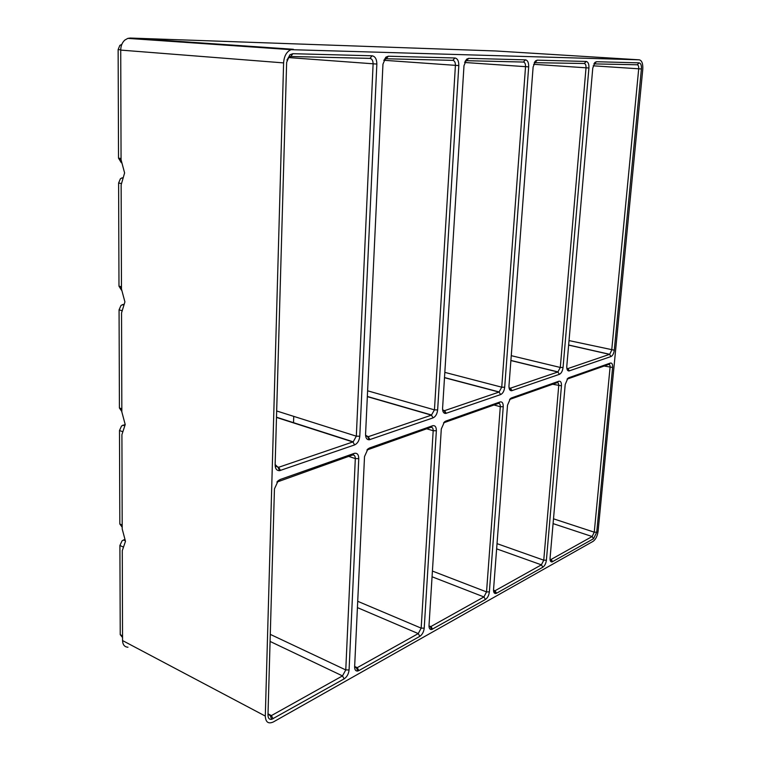 <?xml version="1.0" encoding="UTF-8"?>
<svg xmlns="http://www.w3.org/2000/svg" width="761" height="761" viewBox="0 0 761 761"><rect width="100%" height="100%" fill="white"/><g stroke="black" fill="none" stroke-linecap="round" stroke-linejoin="round"><path stroke-width="1.14" d="M122.531 637.499L120.228 634.664L119.905 545.485L122.093 540.786L124.747 539.473M127.981 647.221C124.566 646.993 122.759 644.776 122.55 640.562L122.274 550.66L125.489 541.318L122.207 529L121.912 434.683L125.213 424.552L121.846 411.948L121.541 312.904L124.918 301.908L121.465 289.018L121.142 184.875L124.604 172.937L121.066 159.743L120.723 50.093C120.809 45.869 122.16 42.54 124.794 40.105L127.829 38.383L130.274 38.05L129.969 38.526M593.532 538.731L551.972 561.96C550.574 562.018 549.946 560.743 550.07 558.146L565.204 384.486L567.839 378.312L568.771 377.732L610.379 363.064C612.025 362.797 612.767 364.262 612.615 367.458L596.729 532.196L593.532 538.731L592.125 536.534L553.076 523.616M354.645 444.9L279.601 470.669C276.738 470.717 275.244 468.786 275.13 464.857L286.64 62.392L289.893 54.773L292.89 53.698L372.1 55.791C375.183 56.371 376.771 59.13 376.847 64.067L359.791 436.234C359.306 440.581 357.594 443.463 354.645 444.9L352.885 441.96L276.49 417.437M485.461 599.459L431.63 629.537C429.832 629.68 428.957 628.329 429.014 625.466L441.294 428.985L444.414 421.927L445.746 421.109L500.11 401.941C502.25 401.551 503.287 403.149 503.23 406.745L489.371 591.896C488.904 595.406 487.601 597.927 485.461 599.459L483.929 596.938L432.058 576.781M344.153 678.869L271.687 719.335C269.28 719.64 268.053 718.194 267.977 715.007L274.445 488.914L278.222 480.676L280.229 479.478L354.265 453.366C357.175 452.766 358.669 454.517 358.764 458.626L349.08 669.908C348.633 673.913 346.987 676.9 344.153 678.869L342.479 675.901L270.088 641.437M500.652 394.569L445.651 413.461C443.568 413.423 442.541 411.682 442.588 408.238L463.991 65.684L466.75 59.101L468.709 58.35L525.48 59.853C527.706 60.338 528.771 62.678 528.676 66.882L504.686 387.244C504.201 391.011 502.859 393.456 500.652 394.569L499.045 392.077L444.5 377.694M433.104 417.856L369.247 439.782C366.812 439.782 365.584 437.946 365.565 434.284L382.954 64.181L385.941 57.113L388.348 56.219L454.945 57.988C457.551 58.511 458.835 61.051 458.816 65.589L437.642 409.913C437.147 413.946 435.644 416.6 433.104 417.856L431.42 415.154L367.335 396.633M493.528 590.584L495.021 590.745L496.553 593.228L495.772 593.513C494.193 593.618 493.451 592.305 493.547 589.575L507.511 405.204L510.365 398.612L511.478 397.936L558.821 381.242C560.695 380.919 561.57 382.45 561.456 385.827L546.398 560.191C545.932 563.492 544.762 565.832 542.869 567.192L541.404 564.852L496.629 548.862M496.553 593.228L542.869 567.192M559.421 374.317L511.544 390.764C509.737 390.688 508.881 389.042 508.976 385.798L533.119 66.968L535.658 60.794L537.285 60.167L586.255 61.46C588.177 61.907 589.062 64.086 588.919 67.995L563.045 367.515C562.55 371.054 561.352 373.318 559.421 374.317L557.88 371.996L510.888 360.562M358.888 670.584L357.737 671.031C355.672 671.24 354.636 669.842 354.636 666.826L364.519 456.562L367.944 448.952L369.561 447.972L432.629 425.741C435.111 425.247 436.357 426.921 436.357 430.764L424.219 628.129C423.763 631.868 422.307 634.598 419.853 636.329L358.888 670.584L357.232 667.673L356.462 667.958L354.636 666.864M611.007 356.538L568.971 370.978C567.383 370.892 566.66 369.313 566.793 366.25L592.771 68.071L595.14 62.278L596.5 61.727L639.173 62.859C640.848 63.277 641.59 65.313 641.409 68.975L614.279 350.193C613.804 353.523 612.71 355.634 611.007 356.538L609.532 354.36L568.638 345.104M265.304 716.082L283.606 62.897C284.091 56.105 286.555 51.7 290.987 49.674L639.288 59.824C641.904 60.48 643.064 63.667 642.769 69.375L598.108 531.13C597.404 536.001 595.739 539.406 593.123 541.328L273.294 721.989C268.3 724.158 265.637 722.189 265.304 716.082L122.55 640.562M122.198 527.211L119.829 524.006L119.496 430.517L121.56 425.951L125.184 424.495M276.89 482.103L352.295 455.088C354.236 454.678 355.244 455.849 355.311 458.588L345.77 669.937L342.479 675.901L271.373 715.606L270.431 715.958L268.015 713.932M121.846 411.577L119.42 407.982L119.068 309.832L121.009 305.399L123.682 304.324M569.371 370.892L567.849 368.59L566.85 368.419M566.84 368.353L567.849 368.59L609.685 354.303L568.638 345.009M121.627 408.762L120.2 408.257M121.513 290.207L118.982 286.165L118.611 183.03L120.438 178.711L122.473 177.779M280.495 470.45L278.669 467.283L353.209 441.827L276.49 417.209M293.394 49.294L130.274 38.05L495.811 50.977L639.288 59.824M121.456 287.782L119.506 286.307M121.303 162.721L118.526 158.136L118.136 49.598L119.848 45.384L121.76 44.518M275.72 466.236L278.669 467.283L278.069 467.425L275.14 464.524M286.916 60.071L288.723 57.208L290.721 56.485L369.941 58.378C371.996 58.759 373.061 60.595 373.109 63.886L356.319 436.186L353.209 441.827M121.075 160.419L118.954 158.212M288.647 49.513L289.817 49.56M593.913 63.886L637.214 64.771C638.327 65.037 638.831 66.397 638.707 68.832L611.72 350.136L609.685 354.303M366.926 450.017L430.688 427.368C432.343 427.045 433.18 428.158 433.18 430.716L421.166 628.139L418.255 633.599L357.423 607.611M293.736 416.372L293.527 422.907M458.816 65.589L383.772 60.271L386.198 58.768L452.814 60.357C454.555 60.709 455.42 62.392 455.411 65.417L434.445 409.865L431.42 415.154L368.219 436.719L365.565 435.254M354.655 666.465L357.232 667.673L418.255 633.599L419.853 636.329M432.571 629.176L430.983 626.493L483.929 596.938L486.536 591.906L432.41 571.064M430.973 626.503L428.995 626.094M443.539 422.85L498.208 403.501C499.635 403.235 500.329 404.3 500.291 406.697L486.536 591.906L489.371 591.896M465.047 61.403L466.588 60.69L523.397 62.05C524.89 62.364 525.604 63.924 525.537 66.73L501.737 387.187L499.045 392.077L444.567 410.664L442.626 409.875M552.629 561.713L551.164 559.402L592.125 536.534L594.255 532.186L553.494 518.812M567.088 379.14L608.562 364.471C609.666 364.3 610.16 365.27 610.065 367.401L594.255 532.186L596.729 532.196M511.478 397.936L509.575 399.477L556.966 382.726C558.213 382.507 558.802 383.525 558.726 385.779L543.754 560.182L541.404 564.852L495.031 590.736L493.518 590.155L495.021 590.745M551.164 559.402L550.051 559.392M534.251 62.668L584.239 63.496C585.523 63.791 586.113 65.246 586.018 67.853L560.296 367.458L557.88 371.996L510.441 388.186L509.033 387.787M125.204 540.633L123.482 539.987M122.806 546.817L119.905 545.485M122.531 635.873L120.228 634.664M283.606 62.897L120.723 50.093M122.188 525.052L119.829 524.006M124.642 425.523L123.082 425.209M122.236 431.525L119.496 430.517M358.764 458.626L355.311 458.588L348.643 456.381M349.08 669.908L345.77 669.937L270.288 634.37M273.113 718.784L271.382 715.597L268.015 713.818L271.373 715.606M121.836 408.828L119.42 407.982M121.693 310.564L119.068 309.832M123.539 304.628L122.711 304.714M121.456 286.811L118.982 286.165M121.189 183.496L118.611 183.03M122.388 178.007L121.75 177.941M121.066 158.545L118.526 158.136M120.733 49.807L118.136 49.598M376.847 64.067L288.343 57.551M359.791 436.234L356.319 436.186L276.671 410.969M641.409 68.975L593.18 65.807M614.279 350.193L569.028 340.586M424.219 628.129L421.166 628.139L357.718 601.295M436.357 430.764L433.18 430.716L426.693 428.785M437.642 409.913L434.445 409.865L367.611 390.802M369.97 439.62L368.219 436.719L365.974 436.015M503.23 406.745L500.291 406.697L494.003 404.985M528.676 66.882L464.619 62.478M446.241 413.328L444.567 410.664L442.826 410.169M504.686 387.244L501.737 387.187L444.833 372.376M612.615 367.458L604.177 366.031M561.456 385.827L552.638 384.248M546.398 560.191L543.754 560.182L497.028 543.639M588.919 67.995L533.613 64.295M563.045 367.515L560.296 367.458L511.259 355.672M512.029 390.65L510.441 388.186L509.071 387.825M586.255 61.46L584.239 63.496M537.285 60.167L535.221 62.326M556.966 382.726L558.821 381.242M454.945 57.988L452.814 60.357M388.348 56.219L386.198 58.768M525.48 59.853L523.397 62.05M468.709 58.35L466.588 60.69M354.265 453.366L352.295 455.088M280.229 479.478L278.26 481.266M500.11 401.941L498.208 403.501M445.746 421.109L443.806 422.736M372.1 55.791L369.941 58.378M292.89 53.698L290.721 56.485M610.379 363.064L608.562 364.471M568.771 377.732L567.23 378.949M639.173 62.859L637.214 64.771M596.5 61.727L594.484 63.743M432.629 425.741L430.688 427.368M369.561 447.972L367.601 449.675M125.28 540.805L123.415 539.958M121.617 524.795L122.198 526.631M124.528 425.741L122.882 425.133M121.199 408.79L121.836 410.55M123.415 304.904L122.331 304.609M120.913 287.534L121.465 288.847M290.987 49.674L127.829 38.383M120.618 160.124L121.123 161.189M121.693 44.68L121.151 44.642M357.223 667.673L354.655 666.474M431.687 415.04L367.344 396.462M499.264 391.982L444.51 377.551M558.06 371.92L510.897 360.448M510.117 388.253L511.544 390.764M534.346 62.488L535.658 60.794M494.507 590.936L495.772 593.513M384.59 59.368L385.941 57.113M367.734 436.833L369.247 439.782M444.177 410.75L445.651 413.461M465.285 61.194L466.75 59.101M276.918 482.065L278.222 480.676M270.431 715.958L271.687 719.335M430.355 626.731L431.63 629.537M288.723 57.208L289.893 54.773M278.069 467.425L279.601 470.669M550.736 559.563L551.972 561.96M594.217 63.363L595.14 62.278M567.573 368.647L568.971 370.978M367.344 449.532L367.944 448.952M356.462 667.958L357.737 671.031"/></g></svg>
